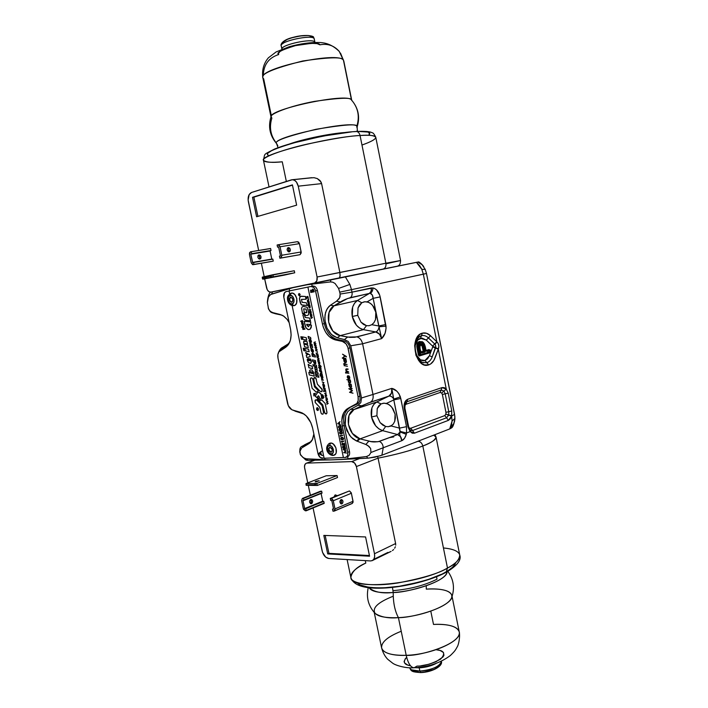 <?xml version="1.0" encoding="UTF-8"?>
<svg xmlns="http://www.w3.org/2000/svg" width="708" height="708" viewBox="0 0 708 708"><rect width="100%" height="100%" fill="white"/><g stroke="black" fill="none" stroke-linecap="round" stroke-linejoin="round"><path stroke-width="1.06" d="M419.561 336.583L421.428 335.716C423.862 335.105 426.189 335.84 428.42 337.92L426.287 340.079L420.508 338.274L421.428 335.716C423.862 335.105 426.189 335.84 428.42 337.92L430.553 335.76C427.942 333.318 425.207 332.45 422.349 333.158C408.728 336.07 415.552 369.895 428.712 364.894L426.836 362.7L422.587 362.478C414.26 359.761 412.047 340.875 419.561 336.583L421.428 335.716L420.508 338.274C417.986 339.097 416.295 341.309 415.428 344.902L417.879 339.911L421.968 338.088L426.287 340.079L428.42 337.92L434.703 343.964L436.827 341.822L438.11 343.309L438.88 346.141L438.296 349.186L446.261 389.126L448.217 393.135L451.775 410.994L451.642 416.074L450.315 418.817L448.412 420.366L414.428 433.199L412.224 433.172L410.215 431.579L406.525 432.969L406.516 426.667L400.392 396.914C398.48 392.099 395.604 389.25 391.772 388.373L372.992 394.453C373.567 398.223 372.691 400.825 370.346 402.259L388.869 396.135L391.48 393.117L391.772 388.373L393.807 399.905L386.409 403.436L389.311 404.852L391.896 407.295L395.099 414.162L394.754 421.313L393.232 424.092L391.002 425.933L388.294 426.703L385.665 426.481L382.674 430.659C377.045 428.676 373.32 424.119 371.496 416.985L376.895 415.738L380.125 422.632L385.665 426.481L382.736 425.074L380.125 422.632L376.895 415.738L377.231 408.543L378.771 405.755L381.046 403.905L384.214 403.162L387.878 404.011L390.657 405.958L392.984 408.817L395.099 414.162L395.4 417.888L394.754 421.313L393.232 424.092L391.002 425.933L399.551 428.119L393.807 399.905L386.409 403.436L383.488 403.206L381.046 403.905L377.231 408.543L376.895 415.738L371.496 416.985L375.629 425.791L378.948 428.898L382.674 430.659L360.045 438.88L352.38 433.42L348.442 424.517L349.026 415.384L353.982 409.56L368.328 402.985L388.869 396.135L376.798 401.967L353.982 409.56L376.798 401.967L373.895 404.268L371.93 407.808L371.496 416.985C370.373 409.799 372.142 404.79 376.798 401.967L381.046 403.905L376.798 401.967L388.869 396.135C390.701 395.754 392.329 396.737 393.745 399.073C392.329 396.737 390.701 395.754 388.869 396.135C391.365 394.683 392.329 392.099 391.772 388.373L393.745 399.073L400.392 396.914L393.745 399.073L393.807 399.905L400.79 398.454L393.807 399.905L400.064 431.96L397.648 434.57L378.028 441.757L370.93 441.544L360.045 438.88L382.674 430.659L397.648 434.57L382.674 430.659L385.665 426.481L388.294 426.703L391.807 425.437L388.294 426.703L391.002 425.933L399.551 428.119L406.516 426.667L399.551 428.119L400.135 431.42L406.525 432.969L400.135 431.42L400.064 431.96L406.295 434.323L406.525 432.969L406.295 434.323L400.064 431.96L399.639 434.845C399.772 435.429 399.94 434.349 401.71 440.721L401.728 440.721C403.79 439.836 405.312 437.703 406.295 434.323L404.542 438.287L401.71 440.73C401.586 437.579 400.232 435.535 397.648 434.57L400.064 431.96L399.657 434.907L401.33 438.146L401.71 440.712L400.613 436.818L397.648 434.57L379.293 441.411C381.736 442.482 383.046 444.597 383.232 447.757L401.71 440.73L383.232 447.757C383.046 444.597 381.736 442.482 379.293 441.411C375.143 442.226 371.682 442.111 368.912 441.066L365.85 444.482L368.939 446.359L370.638 448.491L370.957 452.483L370.638 448.491L367.93 445.598L365.85 444.482L368.912 441.066L360.045 438.88L357.248 441.243L365.85 444.482L357.248 441.243L360.045 438.88L359.372 438.686L356.522 440.978L357.248 441.243L356.522 440.978L359.372 438.686C347.823 435.031 343.893 414.251 353.982 409.56L350.602 409.286L347.681 411.782L345.708 415.561L345.23 425.375L349.345 435.057L352.69 438.668L356.522 440.978L350.938 437.013L346.77 430.482L344.893 422.791L345.708 415.561L347.681 411.782L350.602 409.286L353.982 409.56L361.761 405.772L358.009 405.303L350.602 409.286L358.009 405.303L361.761 405.772L370.346 402.259C372.691 400.825 373.567 398.223 372.992 394.453L361.514 397.976L360.806 402.631L358.009 405.303L360.806 402.631L361.514 397.967L372.992 394.453L362.602 343.778L381.639 338.619C384.718 335.68 386.179 331.512 386.019 326.123L380.169 296.891C378.904 291.829 376.497 288.837 372.948 287.926L352.009 292.139C352.407 294.705 351.832 296.555 350.292 297.696L369.399 293.431L371.134 291.209L371.319 287.935L371.373 290.669L370.302 293.404L372.293 294.997L373.134 298.342L367.125 301.847L370.019 303.068L372.594 305.369L375.815 312.193L375.497 319.618L374.001 322.618L371.788 324.707L369.107 325.715L366.487 325.68L363.425 329.645C357.832 328.087 354.115 323.706 352.274 316.485L357.735 315.326L360.983 322.184L366.487 325.68L363.576 324.485L360.983 322.184L357.735 315.326L358.044 307.865L359.549 304.847L361.797 302.741L364.947 301.732L368.594 302.316L371.364 304.095L373.682 306.847L375.815 312.193L376.125 316.025L375.497 319.618L374.001 322.618L371.788 324.707L378.753 325.972L373.134 298.342L367.125 301.847L364.222 301.829L361.797 302.741L358.044 307.865L357.735 315.326L352.274 316.485L356.416 325.229L359.726 328.149L363.425 329.645L340.15 335.636L332.91 331.114L328.654 322.193L329.052 312.458L333.99 305.821L347.61 298.511L369.399 293.431L357.46 300.493L333.99 305.821L357.46 300.493L354.593 303.121L352.664 306.953L352.274 316.485C351.124 309.148 352.849 303.812 357.46 300.493L361.797 302.741L357.46 300.493L369.399 293.431C371.063 292.289 371.7 290.457 371.319 287.935L371.319 287.935C371.364 294.245 370.479 291.758 370.479 292.935L370.302 293.404C372.001 292.28 372.886 290.457 372.948 287.926C372.886 290.457 372.001 292.28 370.302 293.404C371.992 293.909 372.939 295.546 373.134 298.342L380.169 296.891L373.134 298.342L379.037 326.795C378.638 329.53 377.559 331.247 375.78 331.946L354.823 337.274L349.761 337.362L340.15 335.636L363.425 329.645L375.78 331.946L363.425 329.645L366.487 325.68L369.107 325.715L371.788 324.707L378.753 325.972L385.78 324.521L378.753 325.972L379.037 326.795L386.019 326.123L379.037 326.795L381.639 338.619C380.692 334.928 378.736 332.698 375.78 331.946C377.559 331.247 378.638 329.53 379.037 326.795L381.639 338.619L379.47 334.167L375.78 331.946L356.921 336.893C359.744 337.734 361.638 340.026 362.602 343.778L350.761 345.787L361.514 397.976L350.761 345.787L362.602 343.778C361.638 340.026 359.744 337.734 356.921 336.893L347.61 337.079L344.442 339.548L348.203 341.468L350.761 345.787L348.203 341.468L344.442 339.548L347.61 337.079L340.15 335.636L337.203 337.778L344.442 339.548L337.203 337.778L340.15 335.636C328.291 333.592 323.751 311.706 333.99 305.821L330.468 305.21L327.53 308.175L325.583 312.414L324.822 317.503L325.317 322.928L327.016 328.149L329.76 332.645L333.264 335.964L337.203 337.778L331.441 334.486L327.016 328.149L324.91 320.22L325.043 314.892L326.415 310.166L328.893 306.52L330.468 305.21L333.99 305.821L340.38 301.997L336.53 301.201L330.468 305.21L336.53 301.201L340.38 301.997C342.911 300.342 346.212 298.909 350.292 297.696C351.832 296.555 352.407 294.705 352.009 292.139L340.106 294.059L340.097 296.519L339.256 298.546L336.53 301.201L339.751 297.608L340.106 294.059L352.009 292.139L351.504 289.661L339.716 292.13L340.114 294.059L339.716 292.13L351.504 289.661L349.876 284.43L338.583 288.43L339.716 292.13L338.583 288.43L349.876 284.43L351.504 289.661L426.481 273.474L425.234 269.429L421.818 269.323L423.331 274.191L421.818 269.323L425.234 269.429L426.481 273.474L454.855 416.401L454.625 421.145L453.801 423.579L454.934 418.428L452.085 420.977L451.642 416.074L452.085 420.977L449.722 428.933L381.886 455.226L374.966 457.173L367.779 458.156L341.619 459.492L348.044 458.749L347.442 455.846L348.044 458.749L366.54 456.527L369.204 455.253L370.965 452.474L383.232 447.757L370.965 452.474L369.204 455.253L366.54 456.527L341.619 459.492L330.362 459.899L367.779 458.156L366.54 456.527L367.779 458.156L368.549 458.111L380.417 455.74L381.886 455.226L383.232 447.757L381.886 455.226L449.722 428.933L451.43 425.181L452.085 420.977L454.934 418.428L454.563 414.348L451.642 416.074L454.563 414.348L426.481 273.474L423.331 274.191L436.827 341.822L423.331 274.191L351.504 289.661L352.009 292.139L371.319 287.935M409.197 427.738L408.728 427.066L409.065 428.119L410.755 428.234L444.801 415.596L446.58 417.782L412.56 430.517L410.755 428.234L444.801 415.596L445.898 414.065L448.748 414.941L446.58 417.782L444.801 415.596L445.872 414.171L451.509 416.118L448.748 414.941L448.766 411.711L448.748 414.941L451.589 415.817L451.775 410.994L448.766 411.711L445.199 393.843L448.766 411.711L445.943 412.348L445.898 414.065L445.943 412.348L451.775 410.994L448.217 393.135L445.199 393.843L443.978 391.073L446.261 389.126L444.235 387.621L442.049 387.577L407.737 399.25L442.049 387.577L441.111 390.028L443.978 391.073L445.199 393.843L442.367 394.48L445.943 412.348L442.367 394.48L448.217 393.135L446.261 389.126L442.049 387.577L441.111 390.028L443.978 391.073L441.695 393.02L442.367 394.48L441.695 393.02L440.181 392.471L405.905 404.295L440.181 392.471L441.111 390.028L406.817 401.772L407.737 399.25L405.905 404.295L406.516 401.905C404.728 403.064 404.038 405.109 404.454 408.038L404.454 408.038C404.038 405.109 404.728 403.064 406.516 401.905L441.111 390.028L440.181 392.471L441.695 393.02L446.261 389.126L438.296 349.186L435.517 348.035L432.207 356.885C431.022 359.956 429.225 361.903 426.836 362.7L424.977 360.522L420.552 359.876L416.826 355.637C419.065 359.629 421.782 361.257 424.977 360.522L428.712 364.894L424.508 364.912L422.419 364L418.649 360.478L415.915 355.186L414.658 345.743L415.074 342.69L417.083 337.459L420.375 334.026L422.349 333.158L421.428 335.716L422.349 333.158L426.543 333.264L430.553 335.76L436.827 341.822L430.553 335.76L428.42 337.92L434.916 344.168L437.066 342.017L434.916 344.168C435.27 343.566 436.163 348.035 435.624 347.725L438.438 348.876C439.296 346.185 438.836 343.893 437.066 342.017L434.916 344.168M430.898 351.425L420.702 354.726L419.039 346.557C418.906 344.221 419.596 342.805 421.11 342.309C423.304 342.035 424.676 343.601 425.234 347L425.915 350.433L423.827 343.221L421.11 342.309L419.189 344.345L419.428 349.026L420.658 354.726L430.871 351.681L430.614 350.389L426.995 351.451L430.561 350.389L430.11 349.956L426.535 351.009L426.995 351.451L425.871 350.38M423.871 350.849L424.667 350.743L424.313 351.672L423.534 351.734L423.871 350.849L424.667 350.743L423.986 347.371L423.198 347.478L423.871 350.849L423.198 350.991L422.003 345.867L420.278 344.805C421.49 344.752 422.242 345.69 422.526 347.619L423.198 347.478L423.871 350.849M421.163 352.584L424.313 351.672L424.765 352.115L424.313 351.672L425.34 350.602L424.667 350.743L423.986 347.371L424.658 347.221L423.986 347.371C423.649 345.185 422.773 344.097 421.366 344.115C422.729 344.008 423.605 345.097 423.986 347.371L423.198 347.478C422.862 345.309 421.995 344.23 420.596 344.256C422.048 344.336 422.915 345.407 423.198 347.478L422.526 347.619L423.189 351.186L420.773 351.982L423.083 351.301L423.534 351.734L420.499 352.637M420.366 344.309L418.888 346.69L420.393 344.3M419.853 352.035L419.18 348.69L420.428 352.646M420.897 352.611L421.729 353.018L420.605 351.947M419.658 346.584L420.641 351.991L421.729 353.018L424.765 352.115L425.34 350.602L424.658 347.221C424.198 344.584 423.119 343.389 421.419 343.628L420.8 344.3M419.632 346.584L421.189 344.15M419.782 346.531L420.632 351.938M419.968 348.637L420.171 344.566L421.552 343.592L423.039 343.858L424.481 346.424L425.278 351.566L421.393 353.018L419.968 348.637M420.428 341.84L420.393 341.84C422.579 341.982 423.924 343.707 424.437 347.044C423.924 343.699 422.57 341.973 420.384 341.858L421.163 341.787C423.331 341.902 424.667 343.628 425.189 346.955L425.216 346.947C424.667 343.628 423.331 341.911 421.171 341.778L420.649 341.875L421.11 342.309L420.649 341.875C418.977 342.442 418.207 344.017 418.348 346.61L419.039 346.557L418.348 346.61L418.747 349.168L419.428 349.026L418.747 349.168L420.41 355.274L430.597 352.23L430.862 351.434M426.473 351.026L425.906 350.38M430.163 349.947L429.331 350.017L430.676 350.495M277.058 313.759L275.377 313.741C271.341 312.316 270.624 313.299 268.19 307.98L269.775 310.918L272.084 312.449L280.173 314.494L283.784 316.166L287.059 319.317L289.165 322.644L287.059 319.317L283.412 315.91L280.173 314.494L273.686 312.963L275.377 313.741L270.527 311.573L268.562 309.095L267.35 302.413C267.783 297.201 268.774 293.838 270.323 292.307L418.764 261.88L416.428 262.341L421.818 269.323L419.525 265.447L416.428 262.341L345.23 276.695L349.876 284.43L345.23 276.695L330.928 279.625L330.486 281.917L332.822 282.2L335.088 283.51L338.583 288.43L335.088 283.51L332.822 282.2L330.486 281.917L330.928 279.625L294.245 287.28L289.209 288.776L289.652 290.855L289.209 288.776L270.589 294.546L268.394 297.148L267.385 302.599L268.394 297.148L269.739 295.209L271.536 294.112L294.245 287.28L272.571 291.82L271.536 294.112L272.571 291.82L271.332 292.112M288.678 343.69L286.705 345.469L289.767 342.114L288.2 343.946M275.377 313.741L282.094 315.166M284.12 346.69L281.288 348.982L286.705 345.469L281.288 348.982L282.908 347.212L287.191 344.796M278.686 352.159L281.288 348.982L278.686 352.159M292.581 410.038L296.333 411.419M304.121 414.091L294.342 410.782L303.245 413.667M311.396 441.411L309.192 443.474L312.21 440.137L313.865 434.039L312.671 439.199L309.192 443.474L310.954 441.633M310.83 441.712L308.653 443.792L310.83 441.712M302.325 447.598L308.653 443.792L302.325 447.598L304.891 444.642L302.325 447.598M310.308 441.996L305.06 444.562M300.927 455.386L303.484 457.81L306.281 458.802L325.034 459.678L306.281 458.802L308.104 460.324L307.033 460.306L330.362 459.899L325.034 459.678L324.733 458.226L325.034 459.678L330.362 459.899L308.104 460.324L302.714 457.244L300.236 454.27L299.926 450.554L301.608 448.155L299.705 451.704L300.617 455.04M303.334 445.677L304.493 444.881L303.59 445.615M312.777 289.094L311.892 290.227L310.591 290.183L310.75 292.475L314.113 291.802L312.856 289.076L313.759 289.891L314.21 291.784L310.75 292.475L314.21 291.784L310.847 292.457L310.679 290.165L311.989 290.2L312.75 289.076M312.237 286.51L311.759 284.174L305.263 284.979L330.486 281.917L311.759 284.174L312.237 286.51M451.846 427.535L451.35 427.207M451.801 427.756L449.722 428.933L451.801 427.756C452.987 426.818 454.023 424.004 454.89 419.322M307.033 460.306L305.785 460.005L307.033 460.306M306.484 458.996L305.936 459.377M422.11 264.721L425.234 269.429L422.11 264.721L417.862 262.084M450.828 427.11L453.801 423.579M410.162 428.287L410.755 428.234L412.56 430.517L410.366 430.252M405.905 404.295L404.737 405.693L405.905 404.295M446.58 417.782L448.412 420.366L451.509 416.118L448.695 415.145L446.58 417.782L412.56 430.517L414.428 433.199L448.412 420.366L446.58 417.782M409.711 429.659L410.215 431.579L414.428 433.199L412.56 430.517L411.091 430.561L409.711 429.659L408.321 427.057M371.346 287.926L374.134 288.253L376.408 289.722L379.727 295.201L386.099 328.034L385.055 333.318L381.639 338.619L362.602 343.778L372.992 394.453L391.772 388.373L396.807 391.135L398.896 393.63L400.79 398.454L406.516 426.667L406.525 432.969L410.215 431.579L410.171 429.924L408.666 426.782L408.047 427.172L410.215 431.579L408.047 427.172L408.666 426.782L404.879 408.135L404.25 408.489L408.047 427.172L404.25 408.489L404.887 408.135C404.967 403.887 405.516 401.808 406.542 401.887M408.233 426.667L404.525 408.383M407.737 399.25C404.799 400.737 403.64 403.817 404.25 408.489L404.649 402.657L405.941 400.471L407.737 399.25M438.296 349.186L433.854 360.469L430.65 363.965L428.712 364.894C431.508 363.939 433.606 361.655 435.004 358.036L438.438 348.876L435.624 347.725L438.296 349.186M435.774 346.274L432.207 356.885L429.42 355.726L427.57 358.832L424.977 360.522L429.42 355.726L432.207 356.885C431.022 359.956 429.225 361.903 426.836 362.7M435.057 344.318L435.703 345.814M432.73 346.885L435.624 347.725L432.579 346.106L434.703 343.964L432.579 346.106L426.287 340.079L432.845 346.362L432.73 346.885L435.517 348.035L432.73 346.885L431.03 351.434L432.73 346.885M429.42 355.726L430.756 352.15L429.42 355.726M430.11 351.92L429.544 352.894L419.419 355.929L418.393 354.956L416.862 346.77C416.72 343.893 417.57 342.141 419.419 341.504L421.694 341.769M430.022 352.38L419.419 355.929L429.8 352.372L430.119 351.522M419.658 355.398L419.101 355.929L418.393 354.956L419.649 355.407L429.774 352.372M417.278 349.416L417.959 349.274L419.074 354.823L418.393 354.956L417.03 348.097L416.862 346.77L417.552 346.716L417.959 349.274L417.278 349.416M426.03 350.38L425.349 346.947C424.234 342.946 422.835 341.221 421.163 341.778L419.871 341.946C418.189 342.513 417.419 344.106 417.552 346.716L416.862 346.77L416.817 345.823L417.791 342.637L419.419 341.504L421.676 341.769M426.039 350.425L428.88 349.584L429.668 349.982L428.88 349.584L429.331 350.017L428.88 349.584L426.039 350.425M429.561 350.115L425.765 351.079M425.694 351.088L424.49 347.274L425.127 350.478M420.649 341.875L419.871 341.946C418.189 342.513 417.419 344.106 417.552 346.716L418.348 346.61C418.207 344.017 418.977 342.442 420.649 341.875M418.348 346.61L417.552 346.716L417.959 349.274L418.747 349.168L418.348 346.61M418.747 349.168L417.959 349.274L419.074 354.823L419.862 354.717L418.747 349.168M389.586 552.028L391.082 551.417L389.586 552.028M392.453 550.576L393.666 549.496L392.453 550.576M394.657 548.231L395.374 546.762L394.657 548.231M395.719 545.169L395.622 543.54L395.719 545.169M378.063 458.147L395.622 543.54L374.479 553.745C375.054 557.187 374.293 559.488 372.187 560.639L370.47 560.94L372.479 560.497L373.948 558.975L374.647 556.594L374.479 553.745L356.398 466.563L378.063 458.147C396.046 454.633 410.967 450.589 422.818 446.013C410.967 450.589 396.046 454.633 378.063 458.147L395.622 543.54L374.479 553.745L356.398 466.563L378.063 458.147L377.63 456.554L378.063 458.147M365.293 560.63L365.797 563.072C355.327 568.241 350.354 573.029 350.858 577.445C350.327 590.684 418.649 584.596 447.491 568.064L422.818 446.013C421.986 443.049 420.402 441.473 418.065 441.288L413.879 442.827L418.065 441.288C420.402 441.473 421.986 443.049 422.818 446.013C430.862 443.075 435.261 440.084 436.031 437.04L433.641 435.172M353.115 502.158L352.212 503.485L353.062 501.282L334.999 508.893L333.849 511.158L351.903 503.521L333.849 511.158L334.68 510.787L335.07 509.335L333.167 500.282L331.84 498.609L330.282 498.432L349.292 491.007L330.282 498.432L330.707 500.468L330.282 498.432L349.292 491.007L331.185 498.432L333.291 500.733L351.389 493.255L349.619 491.051L351.274 492.821L353.062 501.282L334.999 508.893L333.291 500.733L351.389 493.255L353.115 502.14M357.354 582.702C360.425 587.976 381.621 589.516 402.764 585.737C423.747 581.401 437.703 577.029 444.651 572.63L446.049 572.356L447.491 568.064C439.376 573.223 422.8 578.197 397.763 582.994C372.55 587.02 350.973 583.799 350.858 577.445C351.841 571.675 356.823 566.887 365.797 563.072M393.754 436.907L389.453 437.624M421.702 439.792L418.065 441.288L421.702 439.792M315.671 481.307L319.211 480.838L315.671 481.307L315.786 481.874L315.671 481.307L315.157 481.838L316.272 481.821L319.069 480.732L315.671 481.307M310.706 499.6L311.122 499.521C312.989 500.538 313.131 501.919 311.564 503.662L310.653 503.654L312.104 503.273L312.626 501.025L311.883 499.768L310.706 499.6L309.768 500.627L309.635 502.238L311.131 503.751C309.272 502.724 309.131 501.344 310.706 499.6M310.423 503.53C311.582 502.273 311.591 500.999 310.467 499.733L311.308 501.839L310.423 503.53M341.017 499.671L341.442 499.582C343.309 500.636 343.46 502.052 341.893 503.848L340.982 503.848L342.433 503.45L342.999 501.99L342.672 500.388L341.628 499.591L340.477 500.069L339.902 501.538L340.707 503.68C341.814 502.406 341.822 501.122 340.743 499.83L341.557 501.981L340.716 503.689L341.468 503.946C339.592 502.884 339.451 501.468 341.017 499.671M332.946 511.149L333.849 511.158L332.946 511.149L332.521 509.114L333.512 508.698L332.521 509.114L332.946 511.149M333.512 509.087L332.521 509.114L333.556 508.972L331.84 500.724L333.548 508.875M331.609 500.468L330.707 500.468M321.202 493.131L302.989 500.627L321.078 493.37L322.751 501.255L323.804 501.414L324.211 503.361L306.166 510.795L305.316 510.778L303.298 508.539L303.599 509.388L305.316 510.778L323.352 503.353L306.166 510.795L305.75 508.813L306.166 510.795L324.211 503.361L323.804 501.414L304.891 508.804L322.945 501.406L305.75 508.813L304.67 508.556L302.989 500.627L321.078 493.37L322.724 501.167L304.67 508.556L302.989 500.627L303.962 500.388L303.546 498.405L321.644 491.175L322.06 493.122L303.962 500.388L303.546 498.405L302.688 498.405L320.237 491.343M301.626 500.627L303.298 508.539L301.626 500.627L302.343 498.459L321.644 491.175L302.396 498.441L301.626 500.627M337.088 475.546L337.504 477.537L317.281 485.467L316.857 483.44L337.088 475.546L316.857 483.44L317.281 485.467L306.139 485.299L317.281 485.467L337.504 477.537L337.088 475.546L326.202 475.767L305.98 483.582L306.139 485.299L305.971 483.626L316.662 483.475L314.308 484.83L306.06 484.927L314.387 485.201L316.857 483.44L305.98 483.582L326.202 475.767L337.088 475.546M373.7 559.364L388.011 552.382M359.576 458.58L351.672 461.598C353.956 461.837 355.531 463.492 356.398 466.563L354.575 463.005L351.672 461.598L359.576 458.58M314.856 460.2L306.953 463.103L351.672 461.598L306.953 463.103L314.856 460.2M304.635 468.059C304.228 465.554 304.785 463.944 306.316 463.218L304.891 464.598L304.493 467.112L307.768 482.891L304.635 468.059M308.343 485.608L310.378 495.255L308.343 485.608M313.06 507.955L322.547 552.417L325.671 557.107L328.769 558.479C325.583 557.869 323.379 555.373 322.158 551.019L313.06 507.955M441.243 574.356L428.942 579.25L419.428 582.109L399.126 586.312L384.524 587.782L375.895 587.87L368.567 587.259L360.602 585.118M358.859 584.109L357.584 582.976M455.147 564.196L452.341 567.471L447.66 570.905M443.429 547.965C453.164 548.868 458.607 551.205 459.74 554.992L436.031 437.04C436.464 439.305 432.057 442.296 422.818 446.013L447.491 568.064C456.403 563.17 460.483 558.807 459.74 554.992C459.368 559.948 455.288 564.303 447.491 568.064L446.049 572.356L444.651 572.63C450.43 569.763 454.173 566.373 455.864 562.479M328.769 558.479L370.47 560.94L328.769 558.479M328.946 553.355L325.167 535.46L328.946 553.355L327.716 553.922L323.813 535.407L365.576 536.947L369.576 556.205L327.716 553.922L328.946 553.355L369.443 555.541L328.946 553.355M369.576 556.205L327.716 553.922L323.813 535.407L365.576 536.947L369.576 556.205M333.99 496.91L335.211 494.883L337.238 495.582L335.114 494.919L333.99 496.91M320.405 491.255L321.644 491.175L322.06 493.122M385.966 263.827L400.551 260.526L385.869 263.226L317.087 277.005L298.245 186.169L321.6 183.611L321.016 181.974L317.272 178.566L314.033 177.69L310.732 177.894L314.033 177.69L317.272 178.566L320.034 180.558L321.6 183.611L339.884 272.518L385.869 263.226L360.053 135.511C327.149 137.219 258.898 155.008 263.456 160.3C264.305 162.265 270.571 162.769 282.262 161.796L286.351 181.46M278.651 247.136L280.43 255.597L278.625 247.039L277.554 247.145L278.563 246.968L277.554 247.145L277.111 245.03L278.067 244.782L280.058 246.782L279.244 245.216L277.978 244.809L297.36 241.694L298.626 242.101L299.431 243.641L297.457 241.676L277.978 244.809L277.111 245.03L277.554 247.145L278.448 246.915M301.227 252.906L300.068 254.676L301.166 251.959L281.828 255.252L280.058 246.782L299.431 243.641L301.166 251.959L281.828 255.252L280.749 258.013L300.068 254.676L279.881 258.225L300.068 254.676L280.749 258.013L281.899 255.73L280.058 246.782L299.431 243.641L301.227 252.889M282.262 161.796C272.421 162.884 266.155 162.38 263.456 160.3C261.641 157.654 281.598 149.919 307.307 144.096C333.07 138.644 350.655 135.777 360.053 135.511C359.381 132.892 358.062 131.546 356.097 131.476L355.381 131.617C345.46 131.821 327.025 134.989 300.095 141.131C273.138 148.698 262.836 153.556 269.199 155.716M355.381 131.617L356.097 131.476C358.062 131.546 359.381 132.892 360.053 135.511L385.869 263.226C386.267 266.332 385.373 268.27 383.196 269.04L387.028 268.27L383.196 269.04C385.373 268.27 386.267 266.332 385.869 263.226L400.551 260.526C400.462 264.597 399.091 265.544 397.436 266.173M272.677 277.191L276.209 276.439L272.677 277.191M288.545 251.818C289.368 250.251 289.041 248.968 287.572 247.968L288.669 248.995L288.545 251.818L289.218 251.889C286.899 250.862 286.572 249.42 288.227 247.57L288.315 247.552C290.634 248.588 290.961 250.03 289.298 251.871L290.218 251.066L290.369 249.455L289.581 248.004L288.315 247.552L287.112 249.136L287.457 250.8L288.572 251.827M259.261 259.039C260.119 257.482 259.801 256.225 258.287 255.261L259.712 257.039L259.261 259.039M258.995 254.88C261.296 255.871 261.624 257.269 259.96 259.075L259.88 259.093C257.57 258.101 257.252 256.703 258.907 254.898L257.995 255.685L257.836 257.252L258.624 258.668L259.88 259.093L260.88 258.278L261.031 256.712L260.252 255.305L258.995 254.88M250.446 251.836L269.766 248.694L250.446 251.836L249.543 252.783L249.455 254.526L250.446 251.836L270.598 248.481L250.446 251.836M251.712 253.685L251.269 251.623L251.712 253.685L271.022 250.508L251.712 253.685M271.784 259.084L270.084 251.004L271.022 250.508L270.598 248.481L271.022 250.508L250.774 254.19L270.084 251.004L271.784 259.084L252.508 262.402L271.863 259.252M252.729 262.624L250.774 254.19L252.667 262.615L271.996 259.296L252.729 262.624L253.561 262.42L253.995 264.473L273.253 261.119L272.828 259.093L253.561 262.42L253.995 264.473L273.253 261.119L253.11 264.686L251.19 262.73L252.561 264.633L272.297 261.341M249.455 254.526L251.19 262.73L249.455 254.526M272.12 261.341L273.253 261.119L272.828 259.093M279.439 256.119L279.881 258.225L280.749 258.013L279.881 258.225L279.439 256.119L280.306 255.907M262.765 279.191L284.12 275.164L262.774 279.2L262.385 278.35L270.323 276.155L262.305 277.961L262.314 277.129L272.713 274.775L270.323 276.155L272.907 274.731L294.289 270.739L294.723 272.792L273.35 276.828L272.907 274.731L273.35 276.828L270.403 276.545L273.155 276.863L262.774 279.2L284.12 275.164L294.723 272.792L294.289 270.739L262.314 277.129L262.305 277.961L270.323 276.155L262.305 277.961L262.756 279.191M248.331 201.559C247.65 196.895 248.738 193.868 251.579 192.47L249.154 194.603L248.119 200.054L258.659 250.428L248.331 201.559M261.367 263.243L264.208 276.695L261.367 263.243M264.659 278.837L267.208 289.678L268.881 291.661L270.863 292.121C268.819 292.218 267.385 290.793 266.562 287.829L264.659 278.837M279.147 290.448L270.863 292.121M339.884 272.518L340.141 275.545L339.397 277.881L340.061 276.368L339.884 272.518L317.087 277.005C317.52 280.218 316.688 282.209 314.582 282.979L270.881 292.112L322.875 281.306L314.582 282.979L316.803 280.917L317.087 277.005L298.245 186.169L321.6 183.611L339.884 272.518M378.824 269.925L383.196 269.04L378.824 269.925M310.732 177.894L292.802 179.735M291.289 179.894L291.988 179.743C295.024 179.743 297.112 181.885 298.245 186.169L296.431 182.027L294.51 180.301L292.351 179.717L251.579 192.47L291.289 179.894M269.111 155.689L267.438 154.689L267.721 153.264L271.89 150.432L280.341 146.963L292.422 143.184L322.804 136.104L351.566 131.909M358.814 131.458L368.063 132.06L369.78 133.069L369.505 134.485M360.053 135.511C368.735 134.759 373.974 135.352 375.78 137.29C375.39 135.493 370.151 134.901 360.053 135.511M368.691 135.29C370.824 132.015 366.877 130.768 356.859 131.538M361.983 145.034C371.169 141.786 375.762 139.202 375.78 137.29L400.551 260.526M257.916 216.382L253.862 197.151L292.475 185.133L253.862 197.151L257.916 216.382M292.422 184.876L296.634 205.152L256.615 216.763L252.517 197.302L292.422 184.876L296.634 205.152L256.615 216.763L252.517 197.302L292.422 184.876M337.698 423.561L340.76 425.207L339.698 424.322L339.344 422.614L340.017 421.632L337.698 423.561L340.035 421.623L339.362 422.605L339.716 424.322L340.778 425.198L337.716 423.552M339.389 424.163L338.22 423.552L339.105 422.809L339.389 424.163M338.645 427.048L339.318 427.844L340.672 427.712L340.805 426.588L339.76 426.012L338.645 427.048L339.008 426.163L340.274 426.119L340.654 427.712L339.3 427.853L338.628 427.048M319.742 366.24L320.034 365.16L319.211 364.859L319.113 365.877L319.742 366.24M340.017 430.694L338.999 430.101L339.203 428.774L341.53 430.269L341.442 428.499L341.973 431.057L339.84 429.057L339.212 429.862L340.106 431.022L338.955 429.853L339.663 428.676L341.548 430.26L341.46 428.49L341.991 431.048L339.734 429.013L339.229 429.853L340.035 430.685M324.06 386.975L322.963 385.904L324.06 386.975L324.574 386.533L324.335 384.886L323.857 384.444L324.007 386.533L323.503 384.471L322.963 385.904L324.043 386.975L322.901 385.311L323.591 384.462L324.025 386.533L324.131 384.612L324.671 386.081L324.06 386.975M320.582 376.143L320.237 375.594L321.043 376.541L322.45 375.523L320.759 375.187L320.689 375.727L320.14 375.063L320.211 375.603L320.158 375.063L320.706 375.718L321.025 375.151L322.565 375.957L320.582 376.143M312.839 286.067L310.98 286.448C313.184 286.324 314.715 287.793 315.573 290.873L317.432 290.484C316.565 287.413 315.042 285.944 312.839 286.067L286.12 291.581L284.439 292.802L283.828 297.254L290.581 329.388C291.988 337.937 290.298 343.946 285.492 347.433L278.881 351.849L277.846 354.708L278.005 358.221C277.394 354.646 278.102 352.133 280.12 350.655L285.492 347.433L288.439 344.601L290.386 340.327L291.138 335.07L290.581 329.388L283.828 297.254C283.395 294.192 284.156 292.307 286.12 291.581M346.628 456.917L347.681 456.651C349.31 455.89 349.92 454.217 349.513 451.642L347.743 452.306L342.291 426.092L344.079 425.481L349.513 451.642L347.743 452.306L342.291 426.092L341.787 420.375L343.601 412.897L346.38 409.401L349.929 407.666C344.619 410.941 342.663 416.87 344.079 425.481L342.291 426.092C340.875 417.481 342.822 411.534 348.132 408.259L357.292 404.02L348.132 408.259L356.929 403.427L358.177 400.48L358.089 396.772C358.69 400.569 357.823 403.179 355.496 404.604L357.292 404.02C359.629 402.595 360.496 399.985 359.885 396.197L358.089 396.772L348.106 348.363L349.929 347.867L359.885 396.197L358.089 396.772L347.77 347.097L345.982 343.778L342.451 341.433C345.265 342.265 347.15 344.575 348.106 348.363L349.929 347.867C348.973 344.088 347.088 341.778 344.283 340.955L342.451 341.433L335.38 339.929L342.451 341.433L344.283 340.955L337.212 339.451L335.38 339.929L329.14 336.495L325.689 332.256L323.237 326.937L322.467 324.043L324.308 323.6C326.476 332.256 330.778 337.539 337.212 339.451L335.38 339.929C328.946 338.008 324.636 332.716 322.467 324.043L315.573 290.873L317.432 290.484L324.308 323.6L322.467 324.043L315.299 289.882L313.786 287.439L310.98 286.448M347.743 452.306C348.141 454.881 347.531 456.554 345.902 457.324L345.185 457.457L347.009 456.536L347.716 455.12L347.743 452.306M303.927 326.919L301.794 326.875L303.927 326.919M301.874 327.264L303.944 326.91L301.891 327.255M304.971 329.14L303.254 327.468L302.652 328.087L302.909 329.486L304.971 329.14L302.927 329.477L302.67 328.087L303.413 327.45L304.989 329.14M304.006 328.326L303.493 328.981L302.909 328.424L303.431 327.839L304.006 328.326M317.219 371.461L315.432 371.027L315.131 369.611L316.865 369.549L314.98 368.877L314.671 367.381L316.927 367.921L317.219 371.461L315.449 371.019L315.157 369.603L316.883 369.541L314.998 368.868L314.688 367.372L314.98 368.877L314.688 367.372L316.945 367.921L317.246 371.461M318.255 374.284L315.228 373.541L314.918 372.027L317.936 372.762L318.255 374.284L315.228 373.541L318.255 374.284M309.042 358.735L309.52 360.691L310.237 360.637L309.954 358.947L310.502 358.991L311.263 361.16L311.139 362.797L310.024 363.461L308.042 362L307.201 359.505L308.741 358.505L309.971 360.761L309.971 358.947L310.52 358.983C311.591 360.965 311.564 362.452 310.449 363.434L310.431 363.434C311.547 362.452 311.573 360.974 310.502 358.991L311.29 362.204L310.042 363.461L308.06 362L307.281 360.089L307.67 358.682L309.06 358.726M308.272 360.761L309.077 360.416L308.095 359.691L308.272 360.761L309.069 360.195L308.113 359.682L308.29 360.753M314.538 345.345L316.202 345.548L314.618 344.637L315.777 343.504L314.688 343.628L314.281 343.035L315.441 341.902L314.016 342.362L314.538 345.345M314.883 344.097L315.892 343.946L314.635 344.628L316.219 345.548L314.644 345.778L314.361 344.548L314.033 342.353L315.458 341.893L314.299 343.035L315.892 343.946L314.883 344.097M322.733 404.852L324.255 412.206L322.733 404.852L324.255 412.206L325.99 414.003L326.813 413.366L326.928 411.985L325.14 403.436L321.751 399.949L319.91 400.755L317.157 399.312L322.715 404.852L317.175 399.312L319.928 400.755L321.768 399.94L325.158 403.436L326.99 412.72L326.485 413.808L324.945 413.516L322.733 404.852M304.75 315.175L305.298 317.529L309.423 318.007L310.476 320.724L305.52 320.335L304.21 319.582L302.865 314.98L303.918 314.025L305.316 317.52L309.449 317.998L310.493 320.724L305.52 320.335L310.493 320.724L305.537 320.326L304.228 319.582L302.882 314.971L303.564 313.98L304.767 315.175M306.829 325.043L308.573 326.698L309.467 325.025L308.555 326.698L306.652 324.273L310.6 324.485L310.724 321.901L304.13 321.37L305.564 327.176L307.635 329.379L308.856 329.636L310.458 328.839L311.414 325.193L309.449 325.034L308.352 326.724L306.812 325.043L308.369 326.724L309.467 325.025L311.431 325.193L311.175 327.627L309.998 329.255L308.263 329.583L306.006 327.892L304.148 321.361L310.741 321.892L304.13 321.37L310.741 321.892L310.617 324.485L306.67 324.273L306.829 325.043M323.414 384.931L323.76 386.559L323.414 384.931M320.096 374.868L322.175 374.169L322.264 374.612L320.096 374.868L322.175 374.169L320.007 374.435L322.282 374.612L320.113 374.868M316.202 392.135L318.52 390.834L314.511 386.869L312.724 378.807L311.794 377.86L310.794 377.975L310.352 379.824L312.131 388.32L316.202 392.135L312.148 388.32L310.316 379.081L310.812 377.966L311.812 377.851L312.989 379.515L314.529 386.869L318.538 390.825L314.511 386.869L318.538 390.825L316.219 392.126M309.83 354.956L305.688 352.434L309.83 354.956L310.184 356.637L306.776 357.513L306.254 355.053L307.998 354.602L305.874 353.292L305.688 352.434L309.812 354.965L310.157 356.646L306.759 357.513L306.237 355.053L306.776 357.513L306.254 355.053L308.015 354.593L305.891 353.292L305.714 352.434L309.83 354.956M320.317 391.435L321.848 391.701L322.308 389.851L317.441 384.258L315.697 377.824L314.175 377.576L313.679 378.691L315.131 386.117L320.317 391.435L315.149 386.117L313.75 379.426L314.511 377.399L316.387 379.125L314.529 377.399L313.733 379.435L314.193 377.576L315.715 377.824L317.458 384.249L322.069 389.126L321.866 391.692L320.335 391.427M327.176 398.179L325.308 396.984L326.733 397.94L325.742 399.073L327.069 399.454L326.069 400.639L327.477 399.631L326.061 398.781L327.176 398.179L326.078 398.772L327.397 399.135L326.069 400.639L327.477 399.631L326.087 400.631L327.087 399.445L325.76 399.064L326.76 397.931L325.326 396.976L327.193 398.179M312.06 315.848L310.44 315.467L311.786 314.529L310.431 313.909L311.431 312.83L309.812 312.458L311.157 311.52L309.803 310.901L310.803 309.821L309.131 309.44L310.502 310.122L309.493 311.166L310.794 311.378L309.688 312.086L309.847 312.856L311.131 313.14L310.122 314.175L311.423 314.387L310.316 315.087L310.476 315.865L311.759 316.149L310.75 317.184L312.051 317.396L311.024 318.503L312.405 317.538L311.06 316.919L312.06 315.848M311.511 316.281L310.662 316.777L311.777 316.14L310.493 315.856L310.334 315.087L311.44 314.387L310.139 314.166L311.148 313.131L309.865 312.856L309.706 312.078L310.812 311.37L309.431 310.759L310.52 310.122L309.157 309.44L310.821 309.812L309.821 310.901L311.175 311.511L309.83 312.458L311.449 312.83L310.449 313.909L311.803 314.52L310.458 315.467L312.078 315.839L311.077 316.91L312.432 317.538L311.042 318.503L312.069 317.396L310.768 317.175L311.511 316.281M322.406 458.315C320.273 458.094 318.786 456.518 317.963 453.571L320.335 457.563L324.122 458.253L292.094 305.493L324.122 458.253L343.398 457.527L307.909 287.085L343.398 457.527L345.185 457.457M312.617 428.101L317.963 453.571L312.617 428.101C310.476 419.756 306.414 414.472 300.431 412.268L292.669 410.065C290.156 409.136 288.448 406.914 287.563 403.41L278.005 358.221L288.306 405.702L291.829 409.737L302.422 413.056L306.254 415.888L310.83 422.641L312.617 428.101M320.494 452.589L319.414 453.465L320.839 454.262L320.494 452.589L320.751 454.288L320.494 452.589M318.689 453.492L322.432 455.625L321.131 454.501L320.689 452.385L321.503 451.191L318.689 453.492L321.591 451.164L318.689 453.492M320.751 454.288L319.326 453.501L320.405 452.624L320.751 454.288M289.687 294.006L289.059 290.979L289.696 293.997M318.786 453.518L321.591 451.164L320.777 452.35L321.22 454.474L322.521 455.598L318.786 453.518M291.2 293.156L292.714 293.201L294.811 294.546L296.829 298.581L296.59 303.059L295.201 305.086L293.802 305.706M329.742 443.217L331.45 443.128L333.229 443.969L335.919 447.828L336.238 452.518L335.38 454.279L333.158 455.421L334.344 455.12C338.769 453.297 335.38 442.465 330.574 443.049L329.556 445.544C333.344 445.146 335.194 454.014 331.317 453.97L333.158 455.421L331.317 453.97C327.547 454.324 325.707 445.536 329.556 445.544L330.574 443.049L329.468 443.332C327.919 444.199 327.211 445.881 327.353 448.394M328.963 452.837L333.158 455.421M307.83 296.519L308.051 297.015L306.936 297.599L306.033 297.077L307.83 296.519M308.299 297.696L306.847 298.387L308.272 297.696M306.476 298.05L306.29 298.493L306.476 298.05M308.511 298.758L308.325 299.201L308.511 298.758M309.033 301.227L307.582 301.909L307.414 300.174L308.732 299.811L307.599 300.909L309.033 301.227M309.44 303.059L308.688 304.245L307.927 302.555L308.723 302.183L309.316 302.697L308.706 302.183L307.909 302.564L308.493 304.228L309.254 304.024L309.423 303.059M302.431 320.715L302.652 321.211L301.555 321.751L300.67 321.228L302.431 320.715M303.183 323.273L301.767 323.919L301.599 322.211L302.891 321.883L301.776 322.936L303.183 323.273M303.44 324.476L303.422 326.158L302.289 324.901L302.688 326.246L302.006 324.671L303.351 324.087L302.024 324.565L302.67 326.246L302.272 324.91L303.405 326.158L303.413 324.476M308.352 337.335L308.157 336.424L310.6 337.53L310.918 339.061L308.608 338.557L308.352 337.335L308.591 338.557L310.901 339.061L310.582 337.539L308.139 336.424L308.334 337.335M313.458 350.885L313.131 352.239L311.971 351.841L311.086 350.318L311.21 348.947L312.458 349.106L313.458 350.885M315.405 360.558L315.83 363.346L314.901 363.762L313.971 363.151L313.511 361.629L312.724 361.443L312.387 359.85L315.405 360.558M316.379 365.231L316.697 366.753L314.379 366.195L314.06 364.673L316.379 365.231M323.06 395.303L323.768 397.551L322.512 398.639L322.423 394.675L323.06 395.303M315.494 374.691L318.582 375.78L318.901 377.302L316.042 376.514L315.494 374.691M300.865 336.689L301.679 336.875L302.201 339.362L301.387 339.185L300.865 336.689L301.661 336.875L302.183 339.362L301.36 339.185L300.847 336.698M308.635 349.239L309.157 351.734L305.387 350.867L304.865 348.38L308.635 349.239M316.06 348.69L314.989 347.566L315.502 346.212L316.618 347.327L316.06 348.69M319.804 362.576L319.777 363.496L318.892 363.885L318.184 361.885L319.051 361.478L319.804 362.576L319.37 361.717L318.379 361.584L318.547 363.664L319.538 363.806L319.786 362.584M315.184 396.188L317.529 392.586L318.848 392.223L321.361 394.568L321.68 397.489L320.928 398.905L319.635 399.365L315.184 396.188M313.396 372.01L314.255 376.143L309.343 374.921L308.821 372.443L309.962 372.727L309.697 370.337L310.653 369.788L312.078 370.16L313.396 372.01L312.06 370.169L310.635 369.797L309.564 370.673L309.945 372.727L308.803 372.452L309.325 374.93L314.237 376.152L313.379 372.01M321.494 373.036L321.352 371.957L320.007 371.488L321.591 371.293L321.91 373.098L321.432 373.523L320.459 373.638L321.591 372.488L319.989 371.488L321.574 371.302L321.804 373.328L320.343 373.204L321.476 373.045M315.812 349.053L316.193 350.805L316.954 350.336L316.352 348.894L316.989 349.407L316.848 351.212L315.715 350.734L315.812 349.053M316.37 354.035L316.193 352.956L318.025 354.177L316.37 354.035M319.326 364.363L321.193 366.505L319.025 366.779L318.715 365.133L319.326 364.363L321.175 366.514L319.007 366.788L318.697 365.142L319.299 364.372M320.45 369.718L319.547 369.125L319.485 367.912L318.591 367.567L320.759 367.302L321.069 368.93L320.45 369.718M321.352 370.134L319.857 370.771L321.352 370.134M322.476 379.736L323.423 380.072L321.839 380.249L321.512 378.453L322.972 377.922L321.839 378.638L322.476 379.736M323.715 388.188L323.317 387.134L325.158 388.4L323.715 388.188M319.786 407.392L315.219 402.498L315.414 399.958L316.936 400.232L322.113 405.587L323.503 412.268L323.052 414.083L322.034 414.171L321.105 413.198L319.786 407.392M323.503 391.099L324.299 391.011L324.167 389.188L325.131 389.329L325.769 391.312L323.503 391.099M298.475 294.917L299.528 295.811L300.148 294.581L299.564 295.953L298.475 294.917L299.546 295.962L300.13 294.581L299.511 295.82L298.457 294.917M307.316 305.475L302.343 305.148L301.059 304.431L299.457 298.723L300.36 296.422L305.44 296.466L306.015 299.236L301.466 299.369L302.148 302.334L306.263 302.759L307.316 305.475M299.714 294.926L299.015 295.068L298.962 294.493L299.59 294.342L299.714 294.926M307.139 315.529L305.529 315.405L304.148 313.113L302.52 313.582L301.599 308.307L302.157 306.9L303.272 306.414L307.245 307.316L308.838 313.635L308.272 315.051L307.139 315.529L308.254 315.051L308.83 313.051L307.228 307.316L303.254 306.414L302.139 306.9L301.581 308.316L302.502 313.582L304.13 313.113L305.511 315.414L307.122 315.529M300.13 294.528L299.077 293.634L298.466 294.864L299.05 293.493L300.13 294.528M325.972 392.321L325.786 392.79L325.972 392.321M323.954 382.612L322.671 384.276L323.689 382.922L322.167 381.842L323.954 382.612L322.149 381.851L323.671 382.922L322.653 384.276L323.937 382.621M322.733 376.762L322.821 377.205L321.237 377.382L322.733 376.762M319.458 370.364L319.273 370.842L319.458 370.364M319.299 360.301L317.901 361.372L318.927 360.133L317.565 359.797L318.573 358.611L317.131 357.699L318.892 358.354L317.874 359.487L319.299 360.301M317.865 357.372L316.733 355.699L317.423 354.841L318.042 356.805L317.697 354.814L318.423 355.956L318.193 357.239L317.166 357.08L316.715 355.708L317.396 354.85L317.83 356.921L317.68 354.823L318.158 355.257L318.485 356.46L317.848 357.372M317.556 351.938L317.37 352.416L317.556 351.938M308.192 364.266L309.909 365.629L312.175 366.169L312.697 368.664L308.918 367.744L308.192 364.266M315.432 393.418L313.892 395.94L313.75 393.542L315.432 393.418L313.733 393.551L313.874 395.94L315.414 393.427M304.095 348.38L304.608 350.867L303.794 350.681L303.272 348.194L304.095 348.38L303.254 348.203L303.776 350.681L304.59 350.867L304.068 348.389M304.095 344.256L303.688 341.185L307.042 341.575L307.564 344.097L305.077 343.548L304.732 344.23L307.803 345.256L308.299 347.637L304.635 346.814L303.599 342.318L304.113 340.946L307.024 341.583L307.546 344.106L305.06 343.548L304.714 344.238L307.785 345.265L308.281 347.646L304.617 346.823L304.077 344.256M306.219 337.681L306.741 340.185L302.971 339.362L302.449 336.866L306.219 337.681L302.431 336.875L302.953 339.362L306.723 340.185L306.192 337.689M314.936 372.019L317.954 372.762L318.273 374.275L315.255 373.532L314.936 372.019M312.901 364.567L313.724 366.204L312.883 364.576M312.325 356.319L311.856 353.823L312.414 353.08L315.14 355.443L315.476 357.044L312.325 356.319L315.458 357.053L315.122 355.443L314.202 355.23L312.83 353.115L311.883 353.531L312.308 356.319M312.458 346.46L312.679 347.495L310.591 348.044L310.29 346.61L311.449 346.309L309.892 344.707L311.051 344.389L309.529 342.982L312.051 344.504L312.237 345.38L311.157 345.672L312.458 346.46L312.662 347.495L310.573 348.053L310.272 346.619L311.431 346.309L310.024 345.46L309.874 344.707L311.024 344.389L309.511 342.982L312.033 344.513L312.219 345.389L311.139 345.672L312.44 346.469M310.139 339.937L310.449 341.141L310.697 340.061L311.361 340.867L311.007 342.814L309.184 341.265L309.21 339.99L310.139 339.937M327.866 401.383L326.857 402.463L328.273 403.321L326.857 404.321L327.857 403.144L326.53 402.755L327.53 401.631L326.096 400.675L327.866 401.383L326.831 402.471L328.255 403.33L326.839 404.33L327.839 403.153L326.512 402.764L327.512 401.64L326.078 400.675L327.848 401.392M316.529 409.18L317.211 407.684L318.299 408.481L318.405 410.029L317.405 410.428L316.697 409.72L317.786 410.507L318.388 410.038L317.591 407.764L316.839 407.835L316.511 409.18M325.317 396.94L326.317 395.745L324.99 395.374L325.981 394.232L324.556 393.285L326.326 393.984L325.308 395.073L326.724 395.931L325.317 396.94M310.069 306.201L310.095 307.892L308.883 306.688L309.299 308.007L308.608 306.422L309.98 305.812L308.626 306.316L309.281 308.015L308.865 306.688L310.077 307.892L310.051 306.201M309.812 304.989L308.369 305.661L308.166 304.484L308.679 305.139L309.812 304.989L308.661 305.139L308.148 304.484L308.352 305.67L309.794 304.989M343.026 445.146L342.106 444.783L342.079 443.367L342.946 443.252L344.539 444.748L344.451 442.987L344.982 445.536L342.849 443.527L342.221 444.314L343.115 445.482L341.964 444.297L342.672 443.137L344.557 444.739L344.469 442.978L345 445.536L342.743 443.474L342.221 444.314L342.619 443.465L342.238 444.305L343.044 445.146M343.707 446.677L342.601 446.527L342.902 448.014L345.141 448.35L345.07 446.367L344.159 445.934L343.707 446.677M343.415 447.996L343.008 446.527L343.672 447.102L343.415 447.996M344.761 448.129L343.991 447.288L344.292 446.261L345.097 447.084L344.761 448.129M342.575 447.261L343.495 448.332L342.619 446.518L343.725 446.668L344.442 445.916L345.451 447.81L345.008 448.43L343.955 447.757L343.345 448.314L342.575 447.261M346.548 453.058L343.752 452.678L345.628 450.987L343.088 449.491L345.681 448.863L343.884 449.651L346.124 450.996L344.46 452.439L346.548 453.058M345.646 450.978L343.743 452.624L345.646 450.978L343.106 449.483L345.769 449.199L343.902 449.642L346.141 450.987L344.477 452.439L346.566 453.049L343.769 452.669L345.646 450.978M343.203 357.443L344.681 355.876L342.539 354.204L346.398 356.894L345.053 356.097L343.203 357.443L344.699 355.876L342.557 354.195L346.318 356.425L345.053 356.097L346.416 356.894L345.07 356.097L343.221 357.434M312.458 291.377L313.768 291.413L312.909 289.528L312.458 291.377M312.308 290.448L312.741 289.528L312.308 290.448M312.086 291.758L311.007 291.97L311.042 290.28L312.086 291.758M313.679 291.43L312.432 291.687L312.555 289.572L313.679 291.43M341.194 426.889L340.814 428.039L339.575 428.234L338.344 426.747L339.751 425.676L341.194 426.889M340.663 436.411L340.203 435.509L342.884 435.349L340.548 435.827L340.663 436.411M343.61 438.482L343.221 439.624L341.734 439.756L340.822 438.801L341.15 437.482L342.654 437.34L343.61 438.482L342.637 437.349L341.229 437.429L340.752 438.562L341.477 439.659L343.203 439.633L343.592 438.491M344.646 364.319L343.575 363.85L344.566 363.912L344.716 363.231L344.858 363.93L347.088 364.487L344.946 364.337L344.778 364.956L344.646 364.319M347.46 366.284L344.035 365.638L347.442 366.284M348.61 371.842L346.159 371.647L345.778 369.443L346.486 368.841L348.097 369.346L346.247 369.337L346.292 370.656L348.61 371.842L346.708 371.16L346.079 370.116L346.23 369.346L347.991 368.948L345.902 369.116L346.141 371.656L348.593 371.842M348.894 373.231L346.362 372.629L348.894 373.231M345.708 373.125L345.566 372.435L345.734 373.125M348.035 375.638L348.867 378.612L349.54 377.824L349.035 375.939L349.743 377.134L349.584 378.691L348.46 378.913L347.247 377.09L348.035 375.638L347.345 376.143L347.504 377.957L348.858 379.028L349.699 378.497L349.725 377.143L349.017 375.939L349.522 377.833L348.849 378.621L348.017 375.638M348.717 383.993L351.168 384.214L351.195 387.4L349.478 386.807L348.717 383.993M348.814 388.763L352.026 388.373L349.876 389.002L352.504 390.692L350.407 392.152L353.026 393.214L349.548 392.329L351.903 390.63L348.814 388.763M346.849 379.656L350.283 379.939L350.726 382.214L349.77 383.294L348.327 382.063L348.371 380.178L346.849 379.656L348.354 380.187L348.309 382.072L349.61 383.285L350.708 382.214L350.265 379.939L346.832 379.656M343.592 359.221L346.035 359.381L346.07 362.602L344.362 362.036L343.592 359.221M345.849 358.452L342.336 357.832L345.849 358.452M341.867 442.19L341.406 441.288L344.088 441.146L341.752 441.606L341.867 442.19M342.398 432.685L342.221 433.659L341.017 434.039L340.052 433.703L339.548 432.526L340.955 431.473L342.398 432.685M349.876 389.002L352.106 388.772L349.876 389.002M348.779 388.71L352.009 388.373L349.858 389.011L352.487 390.692L350.389 392.161L353.009 393.223L349.531 392.329L351.885 390.639L348.779 388.71M320.131 365.461L319.618 364.806L318.972 365.293L319.503 366.24L320.131 365.461M307.768 296.369L308.033 297.024L306.918 297.599L306.015 297.086L307.768 296.369M320.361 369.275L320.777 368.47L319.866 367.877L319.644 368.638L320.361 369.275M341.238 434.039L342.327 433.473L342.221 432.243L341.433 431.553L340.026 431.641L339.663 433.19L341.238 434.039M342.106 432.694L341.858 433.508L340.955 433.703L339.813 432.579L341.123 431.827L342.106 432.694M343.309 438.491L343.061 439.305L341.991 439.482L341.017 438.367L342.327 437.615L343.309 438.491M309.564 307.068L309.352 306.493L309.564 307.068M323.299 387.143L325.14 388.409L323.556 388.577L323.299 387.143M346.017 359.39L343.575 359.23L344.15 361.726L345.371 362.77L346.442 361.841L346.017 359.39M344.734 359.708L346.035 360.779L345.716 362.328L344.274 361.284L344.734 359.708L344.407 361.558L345.354 362.354L346.088 361.947L345.787 360.239L344.752 359.699M324.866 390.958L325.299 390.188L324.37 389.568L324.866 390.958M323.883 390.312L323.937 389.471L324.777 389.117L325.751 391.32L323.574 391.542L324.282 391.02L323.883 390.312M325.282 390.196L324.193 389.736L324.636 390.949L325.282 390.196M302.378 320.574L302.635 321.211L301.537 321.759L300.652 321.228L302.378 320.574M346.433 373.045L348.876 373.231L346.433 373.045M303.732 308.847L306.06 309.086L306.803 312.387L304.254 312.52L303.714 308.847L304.272 312.52L306.714 312.741L306.077 309.086L303.732 308.847M344.362 446.244L344.008 447.279L344.849 448.111L345.115 447.075L344.362 446.244M348.566 378.576L348.044 376.045L347.566 377.222L348.566 378.576L347.548 377.231L348.026 376.054L348.548 378.576M349.814 382.886L350.336 381.462L349.097 380.223L348.486 381.647L349.814 382.886L348.469 381.647L348.672 380.355L349.832 380.577L350.398 382.072L349.796 382.886M326.299 395.754L325.299 396.94L326.609 395.436L325.291 395.082L326.308 393.993L324.538 393.285L325.963 394.241L324.972 395.374L326.299 395.754M316.715 409.171L317.565 408.047L318.202 409.844L317.405 410.153L316.715 409.171M316.733 409.162L317.423 410.144L318.219 409.835L317.582 408.038L316.733 409.162M317.671 409.295L318.184 409.587L317.096 409.675L316.98 408.551L317.927 408.374L317.671 409.295M311.077 349.132L311.555 351.38L313.113 352.248L313.494 351.221L312.927 349.663L311.883 348.761L311.077 349.132M312.812 351.124L311.476 350.787L311.343 349.982L312.927 350.23L312.812 351.124M314.361 366.195L314.042 364.682L316.361 365.231L316.68 366.753L314.361 366.195M312.476 354.257L313.971 355.151L312.378 355.009L312.476 354.257L312.405 355L313.83 355.327L313.812 354.584L312.494 354.248M350.69 387.152L351.177 385.586L349.575 384.612L349.522 386.329L350.69 387.152L349.832 386.798L349.274 385.541L349.699 384.541L351.159 385.594L350.672 387.161M351.15 384.214L348.699 384.001L349.265 386.497L350.495 387.55L351.566 386.665L351.15 384.214M322.406 394.675L322.928 398.639L323.768 396.967L322.406 394.675M315.936 375.134L316.025 376.514L318.883 377.302L318.565 375.789L315.936 375.134M309.095 301.617L307.591 300.971L308.715 299.82L307.458 300.112L307.564 301.909L309.095 301.617M308.104 303.316L308.679 303.847L309.219 303.228L308.608 302.573L308.104 303.316M305.369 350.876L304.847 348.389L308.617 349.239L309.131 351.734L305.369 350.876M309.184 303.113L308.661 303.856L308.06 303.174L308.591 302.582L309.184 303.113M315.485 346.212L316.6 347.327L316.042 348.69L314.971 347.566L315.485 346.212M316.352 347.363L315.839 346.654L315.264 346.911L315.715 348.248L316.352 347.363M318.786 361.894L319.538 362.611L319.131 363.487L318.396 362.761L318.786 361.894M303.245 323.662L301.758 322.936L302.874 321.883L301.581 322.22L301.75 323.928L303.245 323.662M316.166 352.956L318.007 354.186L316.423 354.407L316.166 352.956M317.582 356.956L317.246 355.319L317.582 356.956M302.944 325.326L302.741 324.751L302.944 325.326M302.935 328.485L303.52 328.972L304.042 328.459L303.449 327.839L302.935 328.485M319.467 367.912L318.573 367.576L320.742 367.302L320.733 369.611L319.52 369.134L319.467 367.912M320.759 368.479L320.273 367.841L319.6 368.328L320.122 369.284L320.759 368.479M341.052 438.615L342.159 439.482L343.353 438.739L342.168 437.597L341.052 438.615M323.406 380.081L321.804 379.081L322.954 377.922L321.733 378.09L321.821 380.258L323.406 380.081M339.858 432.827L340.805 433.694L342.141 432.951L341.141 431.818L340.106 432.022L339.858 432.827M310.679 340.061L310.803 341.15L309.936 339.796L308.998 340.566L310.794 342.849L311.511 341.716L310.679 340.061M309.918 341.398L309.52 340.53L310.184 340.893L309.918 341.398M339.123 422.809L338.238 423.543L339.406 424.154L339.123 422.809M311.6 349.894L311.493 350.779L313.078 351.035L312.945 350.23L311.6 349.894M314.007 361.567L314.025 362.266L315.334 362.549L315.317 361.903L313.759 361.726L315.219 362.558L315.299 361.903L313.989 361.567M313.494 361.638L312.706 361.452L312.37 359.85L315.387 360.558L315.618 363.691L314.157 363.372L313.494 361.638M316.919 400.241L315.865 399.772L315.051 400.418L315.202 402.507L319.768 407.401L321.087 413.207L322.016 414.171L323.034 414.091L323.485 412.268L322.096 405.596L316.919 400.241M298.537 294.847L299.024 293.493L299.953 294.086L298.794 293.776L298.537 294.847M300.245 302.767L301.652 304.944L307.299 305.484L306.245 302.759L302.13 302.343L301.449 299.369L305.998 299.245L305.422 296.466L301.13 296.218L300.006 296.714L299.44 298.732L300.245 302.767M340.026 428.243L341.114 427.676L341.017 426.446L340.221 425.756L338.822 425.853L338.459 427.402L340.026 428.243M309.892 365.629L312.157 366.178L312.679 368.664L308.9 367.753L308.175 364.275L309.892 365.629M340.327 436.208L340.185 435.517L342.867 435.358L340.327 436.208M315.972 348.248L316.37 347.363L315.626 346.646L315.228 347.486L315.972 348.248M319.149 363.487L319.556 362.611L318.804 361.885L318.414 362.761L319.149 363.487M341.53 441.987L341.389 441.296L344.07 441.146L341.53 441.987M318.308 398.011L319.246 398.073L319.529 397.268L318.29 395.799L317.272 397.135L318.308 398.011L317.255 397.144L318.511 395.79L319.512 397.268L319.228 398.082L318.29 398.02M318.193 398.746L320.308 399.277L321.662 397.489L320.866 393.683L318.83 392.232L317.511 392.586L315.166 396.188L318.193 398.746M312.502 373.603L310.6 373.081L310.37 371.877L312.697 372.222L312.936 373.55L310.794 373.187L312.502 373.603M310.741 371.718L310.617 373.081L312.954 373.55L312.715 372.213L310.741 371.718M342.398 358.248L345.831 358.46L342.398 358.248M343.646 364.257L344.699 363.239L344.84 363.939L347.07 364.487L344.929 364.346L344.761 364.965L344.628 364.328L343.646 364.257M310.98 291.351L311.104 291.953L312.175 291.731L311.414 290.218L310.98 291.351M317.786 360.912L317.883 361.372L319.281 360.31L317.857 359.487L318.981 358.85L317.113 357.699L318.556 358.62L317.547 359.797L318.91 360.142L317.786 360.912M290.838 297.165C289.032 299.272 289.386 300.953 291.9 302.183L290.554 301.688L289.687 300.006L289.811 298.139L290.846 297.165M291.625 302.245C289.112 301.006 288.758 299.334 290.554 297.218L289.528 298.192L289.413 300.068L291.28 302.263L292.475 301.643L292.855 299.9L292.209 298.059L290.572 297.218C293.085 298.449 293.439 300.121 291.643 302.245L291.625 302.245M294.006 305.67C299.413 304.75 296.572 291.731 291.262 293.139L290.2 295.457C293.855 294.501 295.74 303.502 291.988 304.006L293.864 305.697L291.988 304.006C288.351 304.918 286.474 296.006 290.2 295.457L291.262 293.139C289.413 293.67 288.377 295.298 288.183 298.015M289.147 302.484C290.43 304.838 292.015 305.909 293.9 305.688M291.988 304.006L289.705 303.148L288.227 300.298L288.439 297.121L290.2 295.457L292.501 296.307L293.979 299.165L293.767 302.36L291.988 304.006M329.866 447.244C328.344 449.244 328.795 450.872 331.22 452.138L330.955 452.235C328.53 450.969 328.078 449.341 329.601 447.341L328.698 448.447L328.822 450.315L329.901 451.854L331.291 452.173L332.185 451.067L332.061 449.191L329.919 447.279C332.344 448.536 332.804 450.164 331.291 452.173L329.096 450.217L328.963 448.35L329.857 447.244M331.317 453.97L328.963 452.828L327.468 449.89L327.716 446.881L328.999 445.659L331.362 446.173L333.424 449.624L333.167 452.642L331.317 453.97M436.562 576.737L437.004 579.179L436.562 576.737M392.949 590.658C410.038 589.189 424.729 585.366 437.004 579.179M441.349 661.661C439.305 666.679 432.146 669.812 419.871 671.069L419.207 667.83L419.871 671.069C430.163 670.892 442.438 665.201 441.323 661.254C443.332 665.847 432.517 672.158 420.844 672.591C412.419 671.972 411.304 671.68 409.64 667.759C410.454 670.051 413.87 671.157 419.871 671.069L420.826 672.591L419.871 671.069L411.658 669.856M419.207 667.83C425.561 667.485 431.19 666.024 436.093 663.44C431.19 666.024 425.561 667.485 419.207 667.83L415.304 667.715M406.658 657.272C402.666 661.918 403.941 664.741 410.481 665.741M393.241 596.207C377.86 602.304 371.824 608.048 375.134 613.438C380.984 617.164 388.745 618.562 398.418 617.641L406.206 655.316C408.065 663.387 410.711 667.538 414.136 667.768L417.012 666.104L414.136 667.768C410.711 667.538 408.065 663.387 406.206 655.316C397.144 655.785 383.311 654.466 381.603 647.847C383.276 653.121 391.48 655.608 406.206 655.316L398.418 617.641C383.709 618.19 375.567 616.102 374.001 611.367M401.232 631.253C387.789 636.607 381.24 642.138 381.603 647.847C382.789 652.404 384.807 656.201 387.665 659.236L392.781 663.272C395.834 665.485 406.065 668.511 414.26 667.759C428.367 667.016 440.376 662.954 450.297 655.573C455.58 650.537 455.563 649.74 457.377 646.59C458.12 645.767 460.404 637.864 459.226 631.828C457.111 626.332 448.536 623.872 433.508 624.438L430.791 611.154M426.305 589.144C441.323 588.321 449.837 590.384 451.846 595.313C454.97 603.296 424.11 616.535 398.418 617.641C394.887 611.057 393.152 602.685 393.214 592.508C382.187 593.685 374.169 592.118 369.16 587.799C371.496 591.658 379.515 593.233 393.214 592.508L392.471 587.392L393.214 592.508C417.738 591.145 447.819 579.321 447.022 571.816C446.244 582.418 404.737 593.03 393.214 592.508C393.152 602.685 394.887 611.057 398.418 617.641C409.525 618.102 447.288 609.057 451.66 597.658C453.855 589.339 436.004 588.286 426.305 589.144L426.251 585.799M406.206 655.316C431.915 654.67 462.528 640.722 459.226 631.828C461.846 644.28 418.163 656.652 406.206 655.316M417.012 666.104C423.747 666.237 431.623 663.918 440.615 659.139C445.757 653.581 444.252 650.44 436.101 649.714L440.128 650.502L443.491 652.519L443.934 655.36L442.996 656.962L436.022 661.741L428.818 664.281L420.871 665.803M433.508 624.438C442.341 623.89 457.164 624.792 459.226 631.828L452.085 596.49M410.304 665.715L407.711 665.042L404.56 662.909L404.1 661.538L405.463 658.431M420.428 672.388L421.18 672.379C430.871 671.467 436.933 668.971 439.376 664.892M418.773 672.343L413.569 670.98M439.314 665.069L437.544 667.299L433.96 669.441L423.773 672.184M281.173 45.489C280.669 41.002 311.971 34.409 314.157 38.542L313.564 37.347L311.21 36.604C309.458 33.258 284.722 38.117 283.262 42.091M283.35 43.215L281.934 44.17M313.582 37.374C314.299 35.896 304.661 34.117 293.572 37.25C282.014 39.816 280.333 44.834 281.182 45.755L281.899 49.241C280.191 44.931 312.591 37.869 314.874 42.055L314.157 38.542C311.839 34.267 279.306 41.391 281.182 45.755L281.979 48.693M276.483 143.361C274.164 140.91 287.306 136.228 315.91 129.307C343.345 124.714 356.982 123.679 356.823 126.192C359.868 116.386 358.089 107.651 351.495 99.996C351.664 97.279 339.282 97.757 314.343 101.412C287.616 106.439 270.323 114.156 271.102 116.493L271.854 118.148L271.049 117.147C266.633 109.669 347.858 92.314 351.495 99.996L343.477 60.348C339.451 50.764 258.013 68.331 262.827 77.685L263.695 78.951L262.827 77.685C260.818 73.809 274.111 68.242 302.714 61.003C329.857 57.012 343.442 56.79 343.477 60.348L339.221 51.365C333.99 45.507 327.547 43.33 319.892 44.825C319.432 42.622 311.308 42.878 295.528 45.604C281.315 49.967 275.722 52.941 278.757 54.525C268.589 57.799 263.429 64.932 263.288 75.924M263.695 78.951L271.394 115.926M271.854 118.148C269.04 127.369 270.562 135.706 276.421 143.166M356.912 127.493L356.823 126.192C353.363 119.696 271.412 137.219 276.474 143.335L277.81 145.724M289.599 143.928C303.617 138.954 330.441 133.449 345.292 132.493M351.522 100.023L351.495 99.996C358.089 107.651 359.868 116.386 356.823 126.192L357.062 127.183C360.248 117.112 358.398 108.058 351.522 100.023M343.787 61.87L351.805 100.616M278.359 53.666L279.961 51.516L284.572 49.047L295.528 45.604L311.414 43.33L317.051 43.613L319.892 44.825C327.547 43.33 333.99 45.507 339.221 51.365L343.814 61.118L351.726 100.253M281.899 49.002C281.412 44.577 312.706 37.984 314.874 42.055L314.157 38.542L314.874 42.055M314.334 39.418L313.706 37.533M309.246 35.745L313.564 37.347L314.157 38.542M283.395 41.878L287.342 39.383L292.015 37.745L300.307 35.975L307.538 35.55M423.703 362.823C416.95 361.859 410.41 343.203 420.127 336.238M420.764 351.938L421.207 352.584M420.41 355.274L430.597 352.23L431.022 351.434M391.09 425.959L390.064 426.331M278.501 352.504C279.589 349.752 281.058 347.982 282.908 347.212L288.165 343.964L289.643 342.336M283.412 315.91L281.616 315.095M303.006 413.605L295.386 411.268M305.829 460.032L300.626 455.058C299.28 450.306 299.67 447.429 301.794 446.421L310.839 441.704L312.21 440.137M423.773 266.748C422.711 265.004 421.039 263.385 418.764 261.88M459.74 554.992C461.687 560.055 457.111 565.842 446.005 572.383C431.827 580.029 406.905 586.525 386.453 587.923C365.266 589.286 353.407 585.79 350.858 577.445L347.115 559.559M436.031 437.04L434.978 434.65M352.301 503.45L334.256 511.087M320.45 491.237L302.343 498.459M303.068 500.388L321.166 493.131M390.754 551.576L372.187 560.639M314.52 460.2L306.316 463.218M269.04 186.939L263.456 160.3C265.234 152.795 262.668 155.291 274.58 149.034C294.13 141.113 334.017 132.874 356.053 131.476C368.877 130.883 371.142 132.219 372.222 132.794C373.063 132.662 374.24 134.131 375.762 137.21M253.11 264.686L272.368 261.323M278.067 244.782L297.457 241.676M311.874 177.699L291.988 179.743M347.681 456.651L345.902 457.324M293.97 305.679L293.864 305.697C289.121 305.971 287.315 300.59 287.545 299.13C287.076 296.617 288.315 294.616 291.262 293.139M333.999 455.262L332.84 455.483C327.034 454.855 323.954 446.748 329.795 443.199M357.274 131.405L357.106 130.697M374.231 612.473L381.603 647.847M375.134 613.438C368.355 606.075 366.054 597.49 368.231 587.693M451.66 597.658C454.961 588.242 453.686 579.471 447.837 571.356M270.978 116.829L262.827 77.685C261.854 69.968 263.712 63.339 268.403 57.799L276.102 51.941L289.236 46.728C300.758 43.542 311.166 42.153 320.467 42.551C325.122 42.896 331.902 44.126 339.389 51.587M271.102 116.493C267.934 126.511 269.748 135.52 276.536 143.52M276.474 143.335L278.032 147.698M357.124 126.821L357.407 131.405M340.477 53.073L343.814 61.118"/></g></svg>
